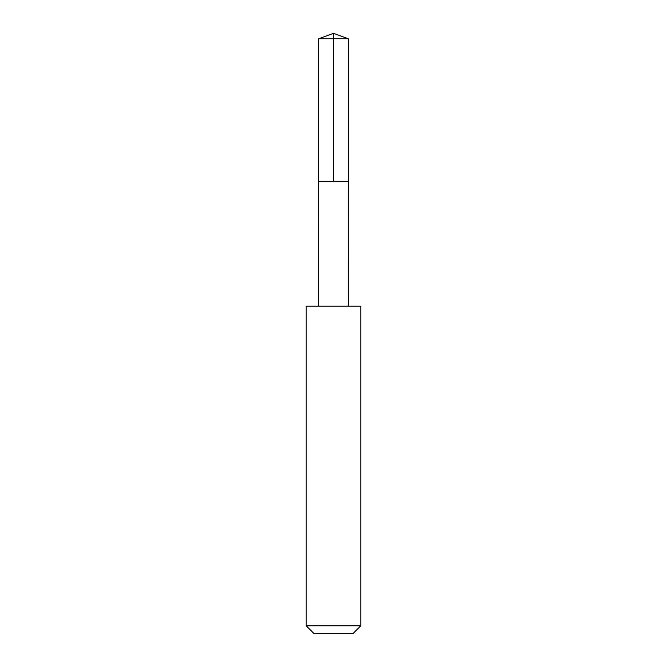 <?xml version="1.0" encoding="UTF-8"?>
<svg xmlns="http://www.w3.org/2000/svg" width="667" height="667" viewBox="0 0 667 667"><rect width="100%" height="100%" fill="white"/><g stroke="black" fill="none" stroke-linecap="round" stroke-linejoin="round"><path stroke-width="0.5" stroke-dasharray="3.33 2.5" d="M323.512 181.607L348.324 181.607L323.512 181.607M318.676 38.744L348.324 38.744M318.684 306.195L348.316 306.195M306.211 306.211L360.789 306.211M306.211 625.771L360.789 625.771M314.09 633.65L352.91 633.65"/><path stroke-width="1" d="M318.676 181.607L348.324 181.607L348.324 38.744L318.676 38.744L318.676 181.607L348.324 181.607L348.316 306.195L318.684 306.195L318.676 181.607M351.893 306.211L306.211 306.211L306.211 625.771L360.789 625.771L360.789 306.211L351.893 306.211M360.789 625.771L352.91 633.65L314.09 633.65L306.211 625.771M318.676 38.744L333.5 33.35L333.5 181.607M333.5 33.35L348.324 38.744M318.684 306.195L306.211 306.211M348.316 306.195L360.789 306.211"/></g></svg>
